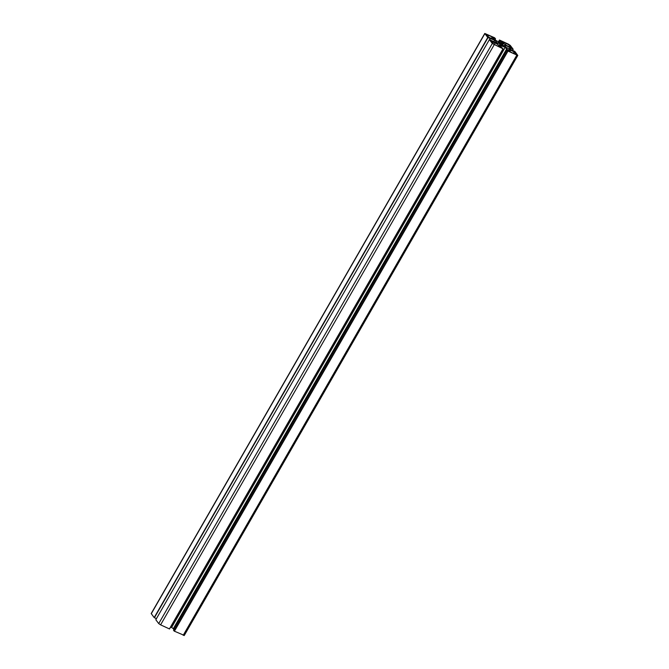 <?xml version="1.0" encoding="UTF-8"?>
<svg xmlns="http://www.w3.org/2000/svg" width="669" height="669" viewBox="0 0 669 669"><rect width="100%" height="100%" fill="white"/><g stroke="black" fill="none" stroke-linecap="round" stroke-linejoin="round"><path stroke-width="1" d="M499.852 47.056L498.89 45.542A3.412 0.661 29.9 0 0 495.127 43.008L491.422 41.336L492.593 42.9A3.412 0.661 29.9 0 0 496.348 45.442L499.852 47.056M502.72 41.838L503.69 43.351A3.412 0.661 29.9 0 0 507.445 45.885L511.149 47.558L509.987 45.994A3.412 0.661 29.9 0 0 506.224 43.452L502.645 41.971M491.849 38.677A3.412 0.661 29.9 0 0 493.873 39.145A3.412 0.661 29.9 0 0 493.747 38.752L492.208 36.971L488.713 35.357A3.412 0.661 29.9 0 0 486.681 34.88A3.412 0.661 29.9 0 0 486.815 35.273L487.969 36.803L491.849 38.677M510.723 50.217A3.412 0.661 29.9 0 0 508.699 49.749A3.412 0.661 29.9 0 0 508.833 50.142L510.363 51.923L513.867 53.537A3.412 0.661 29.9 0 0 515.891 54.013A3.412 0.661 29.9 0 0 515.757 53.612L514.603 52.09L510.723 50.217L509.937 51.597M500.429 44.748L500.981 44.84A2.559 0.493 29.9 0 0 502.854 45.709L504.401 46.429L503.498 45.735A2.559 0.493 29.9 0 0 503.506 45.718A2.559 0.493 29.9 0 0 502.879 44.915L501.599 44.054A2.559 0.493 29.9 0 0 499.726 43.184L498.179 42.465L499.082 43.159A2.559 0.493 29.9 0 0 499.074 43.167A2.559 0.493 29.9 0 0 499.701 43.978L500.429 44.748M502.829 44.848L502.436 45.559L502.829 44.848M507.746 50.978L507.043 50.033L508.44 50.601L505.17 47.39L499.216 45.007L502.996 48.829L492.3 43.485L489.39 39.622L498.062 43.669L494.65 40.291L487.751 37.481L484.782 33.45L494.608 37.765L495.537 38.861L494.14 38.292L495.679 40.332L502.486 43.853L503.364 43.886L501.834 41.871L499.459 40.031L508.398 44.137L510.271 45.408L513.19 49.263L505.388 45.258L504.518 45.224L506.199 47.432L514.821 51.404L517.798 55.443L507.746 50.978L174.166 631.084L173.505 630.131M184.151 635.349L174.166 631.084M505.388 45.258L505.028 45.893M156.421 618.674L154.179 617.596L151.202 613.557L484.782 33.45M494.65 40.291L493.663 42.005M496.381 41.461L495.562 42.883M155.81 619.737L489.39 39.622L155.81 619.737L158.729 623.592L160.602 624.863L169.541 628.969L503.096 48.862M500.086 45.04L499.726 45.676M505.17 47.39L171.599 627.497L170.637 627.054M506.901 48.561L173.321 628.668L171.599 627.497M173.881 629.404L173.321 628.668M495.127 43.008L494.366 44.338M498.89 45.542L498.405 46.387M506.224 43.452L505.455 44.79M509.987 45.994L509.494 46.838M493.747 38.752L493.471 39.228M488.713 35.357L487.918 36.728M492.208 36.971L491.364 38.451M492.585 37.23L491.774 38.643M514.227 51.839L513.382 53.311M514.603 52.09L513.792 53.503M515.757 53.612L515.49 54.097M499.517 43.084L499.241 43.56M499.726 43.184L499.409 43.728M501.599 44.054L501.106 44.915M501.783 44.129L501.282 45.007M502.151 44.146L501.566 45.166M502.386 44.254L501.8 45.283M502.879 44.915L502.494 45.584M507.052 50.066L173.48 630.173L507.043 50.033M507.972 51.128L174.392 631.235M516.786 55.209L183.206 635.316M510.021 47.399L509.034 49.113M510.246 47.549L509.285 49.23M510.606 48.017L509.778 49.456M510.982 48.268L510.188 49.648M513.073 49.238L512.471 50.275M513.165 49.272L512.563 50.317M499.467 40.056L498.38 41.946L499.459 40.031M500.161 40.968L499.333 42.39M500.529 41.219L499.751 42.582M501.608 41.721L500.822 43.084M501.834 41.871L501.073 43.192M495.336 38.819L494.985 39.421M495.495 38.869L495.093 39.571M484.849 33.651L151.269 613.757M487.751 37.481L154.179 617.596M487.977 37.64L154.405 617.746M490.068 38.601L489.474 39.638M490.235 38.66L489.624 39.705M492.3 43.485L158.729 623.592M494.182 44.756L160.602 624.863M502.996 48.829L169.416 628.935M517.798 55.443L184.218 635.55M513.19 49.263L512.579 50.326M495.537 38.861L495.119 39.596M490.277 38.651L489.658 39.722M503.113 48.862L169.541 628.969"/></g></svg>
